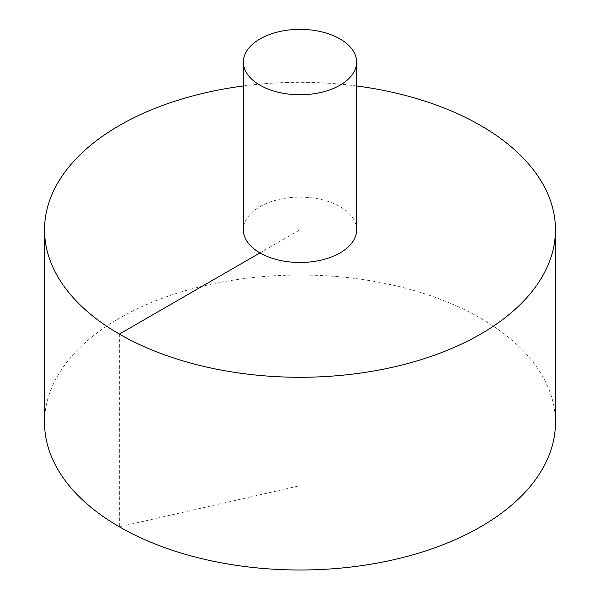 <?xml version="1.0" encoding="UTF-8"?>
<svg xmlns="http://www.w3.org/2000/svg" width="600" height="600" viewBox="0 0 600 600"><rect width="100%" height="100%" fill="white"/><g stroke="black" fill="none" stroke-linecap="round" stroke-linejoin="round"><path stroke-width="0.45" stroke-dasharray="3 2.25" d="M555.465 422.513A255.465 147.488 0 0 0 397.763 286.245A255.465 147.488 0 0 0 119.363 318.218A255.465 147.488 0 0 0 44.535 422.513M356.625 85.972A255.465 147.488 0 0 0 243.375 85.972M356.625 229.792A56.625 32.693 0 0 0 340.035 206.678A56.625 32.693 0 0 0 259.965 206.678A56.625 32.693 0 0 0 243.375 229.792M259.965 252.907L300 229.792L300 485.685L119.363 526.8L119.363 334.08"/><path stroke-width="0.9" d="M243.375 85.972A255.465 147.488 0 0 0 119.363 125.498A255.465 147.488 0 0 0 44.535 229.792L44.535 422.513A255.465 147.488 0 0 0 300 570A255.465 147.488 0 0 0 555.465 422.513L555.465 229.792A255.465 147.488 0 0 0 356.625 85.972M44.535 229.792A255.465 147.488 0 0 0 300 377.28A255.465 147.488 0 0 0 555.465 229.792M243.375 62.062L243.375 229.792A56.625 32.693 0 0 0 300 262.485A56.625 32.693 0 0 0 356.625 229.792L356.625 62.062A56.625 32.693 0 0 0 321.668 31.86A56.625 32.693 0 0 0 259.965 38.947A56.625 32.693 0 0 0 243.375 62.062A56.625 32.693 0 0 0 300 94.755A56.625 32.693 0 0 0 356.625 62.062M119.363 334.08L259.965 252.907"/></g></svg>
